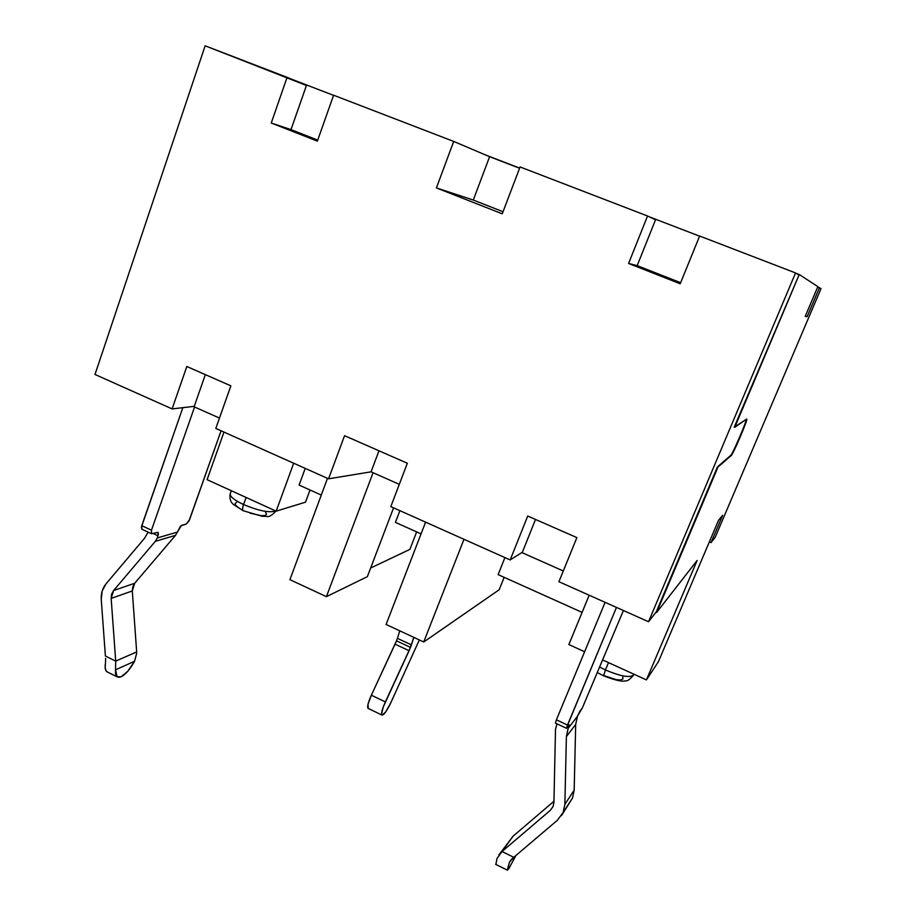 <?xml version="1.0" encoding="UTF-8"?>
<svg xmlns="http://www.w3.org/2000/svg" width="916" height="916" viewBox="0 0 916 916"><rect width="100%" height="100%" fill="white"/><g stroke="black" fill="none" stroke-linecap="round" stroke-linejoin="round"><path stroke-width="1.37" d="M497.033 858.418L495.877 864.464L497.033 858.418L502.037 851.525L550.241 810.408L553.081 806.504L553.928 802.473L555.508 729.331L556.951 723.812L555.508 729.331L553.928 802.473L553.081 806.504L550.241 810.408L502.037 851.525L513.773 857.307L557.466 820.198L563.168 812.4L557.466 820.198L513.773 857.307L502.037 851.525L513.04 836.216L498.888 854.914L513.04 836.216L553.951 801.26L512.88 836.354M561.439 815.664L572.511 798.042L563.168 812.4L564.874 804.317L566.386 736.601L568.252 728.06L567.119 727.522L568.252 728.06L569.305 724.877L566.512 727.728L616.468 607.411L567.496 725.037L556.401 719.839L555.417 723.102M381.938 715.041C383.781 715.201 386.689 711.217 390.663 703.076L419.322 639.94L390.663 703.076L385.785 711.789L382.178 715.156L381.583 714.011L383.312 706.843L409.086 650.726L413.849 637.387L411.41 644.875L397.384 638.326L396.491 640.834L397.384 638.326L411.41 644.875L410.505 647.383L396.491 640.834L410.505 647.383L385.361 701.919L371.346 695.21C368.163 702.377 367.064 706.763 368.026 708.354L381.926 715.041C381.033 713.472 382.178 709.098 385.361 701.919L371.346 695.21L395.071 644.166L409.086 650.726L395.071 644.166L396.491 640.834L371.346 695.21L367.992 704.381L368.255 708.469M597.484 672.653L603.484 675.768C615.197 680.279 622.456 681.973 625.273 680.828C627.311 681.367 630.139 679.374 633.769 674.829C630.334 678.092 620.888 676.466 605.442 669.962L603.518 675.79L605.442 669.962L599.774 667.146L605.442 669.962L608.51 662.623L605.442 669.962C621.059 676.523 630.506 678.115 633.803 674.737L634.009 674.245M243.473 510.842L243.255 510.739C242.339 509.891 242.442 507.83 243.553 504.556C233.912 499.953 229.504 496.266 230.328 493.518M275.945 511.059C271.88 515.468 268.789 517.242 266.682 516.395L262.079 516.258L243.29 510.762L233.408 504.487C232.195 503.308 229.126 500.674 230.156 493.987C230.134 496.781 234.599 500.308 243.553 504.556L246.106 497.468L243.553 504.556C258.839 510.899 269.533 513.017 275.647 510.933C269.533 513.017 258.839 510.899 243.553 504.556C242.442 507.83 242.339 509.891 243.255 510.739L243.393 510.819M697.122 560.477L656.612 612.483L655.993 612.209L656.612 612.483L697.122 560.477L646.421 679.901L602.762 660.001L646.421 679.901L658.409 661.718L646.421 679.901L697.122 560.477M563.294 570.989L521.857 552.554L563.294 570.989M219.474 418.074L193.322 406.452L219.474 418.074M572.511 798.042L574.172 790.187L564.874 804.317L566.386 736.601L575.683 724.43L574.172 790.187L564.874 804.317L563.168 812.4L572.511 798.042L574.172 790.187L575.683 724.43L577.504 716.117L575.683 724.43L566.386 736.601L568.103 728.415L577.355 716.472L568.103 728.415L569.26 724.854M421.051 533.879L395.414 522.372L399.891 510.67L395.414 522.372L421.051 533.879M305.52 502.174L276.163 511.162L207.085 479.675L223.973 432.077L207.085 479.675L276.163 511.162L293.681 463.221L276.163 511.162L305.52 502.174L310.02 489.991L305.52 502.174M584.626 651.734L568.859 644.555L589.171 595.217L568.859 644.555L584.626 651.734M746.345 419.265C746.105 422.826 732.434 454.462 730.728 455.378L717.457 466.885L656.314 611.796L648.539 621.735L558.932 581.706L576.874 537.6L527.719 516.04L510.189 559.939L390.823 506.617L407.334 463.233L344.553 435.695L328.558 478.805L215.81 428.436L230.866 385.831L186.818 366.503L172.105 408.914L95.001 374.472L205.138 45.8L287.097 77.333L271.262 123.007L317.371 141.133L333.596 95.218L453.683 141.419L436.428 187.929L502.243 213.806L520.082 166.952L647.543 215.993L628.582 263.464L680.21 283.765L699.641 236.03L795.546 272.934L648.539 621.735L656.314 611.796L717.457 466.885L731.197 455.573C733.075 454.485 748.166 419.139 746.78 419.036L734.231 427.142L799.244 274.502L796.153 273.311L799.244 274.502L817.851 286.628L805.21 316.386L807.145 316.661L805.382 315.963L807.145 316.661L819.477 287.681L817.702 287.006L820.999 288.689L715.213 537.257L711.034 542.615L709.35 541.883L711.034 542.615L715.213 537.257L820.999 288.689L819.477 287.681L807.145 316.661L805.21 316.386L817.851 286.628L799.244 274.502L734.735 427.348L746.643 419.047L740.655 435.97L731.197 455.573L717.961 467.091L656.612 612.483L717.961 467.091L731.197 455.573L732.102 453.26M416.643 531.91L409.91 549.371L370.648 568.012L409.91 549.371L416.643 531.91M305.223 468.385L299.097 485.079L305.223 468.385M327.493 478.324L289.925 579.668L327.493 478.324M504.155 577.32L499.197 589.744L423.719 641.99L463.977 539.295L423.719 641.99L386.094 624.46L425.585 522.143L386.094 624.46L423.719 641.99L499.197 589.744L504.155 577.32M504.922 557.581L498.132 574.618L504.922 557.581M510.189 559.939L390.823 506.617L407.334 463.233L344.553 435.695L328.558 478.805L215.81 428.436L230.866 385.831L186.818 366.503L172.105 408.914L95.001 374.472L205.138 45.8L306.436 85.474L291.002 129.614L306.436 85.474L287.097 77.333L271.262 123.007L317.371 141.133L333.596 95.218L453.683 141.419L489.602 156.693L519.59 168.235L489.602 156.693L473.297 200.043L436.428 187.929L453.683 141.419L489.602 156.693L473.297 200.043L436.428 187.929L502.243 213.806L520.082 166.952L647.543 215.993L655.535 219.806L637.181 265.629L680.645 282.712L637.181 265.629L628.582 263.464L647.543 215.993L655.535 219.806L637.181 265.629L628.582 263.464L680.21 283.765L699.641 236.03L795.546 272.934L648.539 621.735L558.932 581.706L576.874 537.6L527.719 516.04L510.189 559.939L522.372 552.234L510.189 559.939M399.296 484.335L371.06 471.832L328.558 478.805L371.06 471.832L399.296 484.335M194.261 406.338L172.105 408.914L194.261 406.338L205.344 374.633L194.261 406.338M740.071 436.096L740.311 435.524M798.5 274.823L795.546 272.934L798.5 274.823M658.409 661.718L718.533 520.277L722.644 515.33L711.034 542.615L722.644 515.33L718.533 520.277L658.409 661.718M291.025 78.982L333.55 95.344L291.025 78.982M485.56 154.976L519.647 168.097L485.56 154.976M649.169 216.771L699.595 236.168L649.169 216.771M317.726 140.114L291.002 129.614L271.262 123.007L291.002 129.614L317.726 140.114M535.505 519.452L522.372 552.234L535.505 519.452M503.044 211.722L473.297 200.043L503.044 211.722M378.972 450.798L371.06 471.832L378.972 450.798M367.35 576.668L393.571 507.842L367.35 576.668L326.405 596.659L373.064 472.725L326.405 596.659L289.925 579.668L326.405 596.659L367.35 576.668M582.107 612.38L498.132 574.618L582.107 612.38M321.298 495.064L299.097 485.079L321.298 495.064M622.777 676.958L622.903 679.019L620.579 679.97L616.125 679.649L603.793 675.561M236.568 502.369L235.057 503.571L235.962 505.598L239.145 508.151M250.194 513.212L261.587 515.708L265.171 515.445L266.545 514.185L265.537 512.136M397.384 638.326L399.788 630.838L397.384 638.326M511.952 858.83L513.773 857.307L509.422 862.288L511.597 859.139L509.422 862.288L507.556 870.154M508.838 868.654L515.96 855.441L508.838 868.654L507.246 870.097L509.422 862.288M605.098 602.327L556.401 719.839L605.098 602.327M580.114 710.839L577.504 716.117L582.313 708.011L580.114 710.839M623.418 610.514L582.313 708.011L623.418 610.514M101.252 599.488C100.897 593.396 102.512 588.152 106.096 583.755L144.545 538.276L148.117 532.127L144.545 538.276L106.096 583.755L102.18 590.98L101.252 599.488L105.397 656.028L101.252 599.488M134.629 661.157L134.56 661.272C130.118 669.23 125.664 674.394 121.198 676.764L117.099 676.821L115.531 669.825L115.542 673.752L116.572 676.317L118.508 677.348L121.198 676.764L127.885 671.13L134.56 661.272L115.531 669.825L115.714 661.112L111.157 598.411L111.626 594.152L113.584 590.534L155.342 541.322L157.231 537.99L158.01 535.78L153.121 533.49L158.01 535.78L158.021 532.333L151.472 533.707L151.472 530.215L194.558 407.002L151.472 530.215L141.762 525.67L141.946 529.23L141.373 527.215L182.845 407.666L141.762 525.67L151.472 530.215L151.449 533.685L158.056 532.356L158.399 534.257L157.231 537.99L177.372 532.104L180.635 525.921L186.303 524.032L188.936 521.101L221.065 430.783L189.612 519.555L186.303 524.032L181.483 525.406L177.372 532.104L157.231 537.99L155.342 541.322L175.517 535.333L177.372 532.104L175.517 535.333L155.342 541.322L113.584 590.534L134.686 583.263L175.517 535.333L134.686 583.263L132.305 590.935L111.157 598.411L113.584 590.534L134.686 583.263L132.763 586.778L132.305 590.935L111.157 598.411L115.714 661.112L136.667 651.929L132.305 590.935L136.667 651.94L115.714 661.112L115.531 669.825L134.56 661.272L136.713 653.188M107.733 672.184L106.038 670.833L105.157 667.569L105.523 662.772C104.722 667.409 105.168 670.409 106.874 671.76L107.722 672.184M105.626 658.409L105.523 662.772M115.714 661.112L105.397 656.028L115.714 661.112M566.443 728.266L555.371 723.079L556.401 719.839L567.496 725.037L566.443 728.266L569.294 724.865M231.324 490.724L230.156 493.987M117.088 676.821L106.874 671.76M507.246 870.097L495.659 864.349M141.785 529.162L151.472 533.707"/></g></svg>
